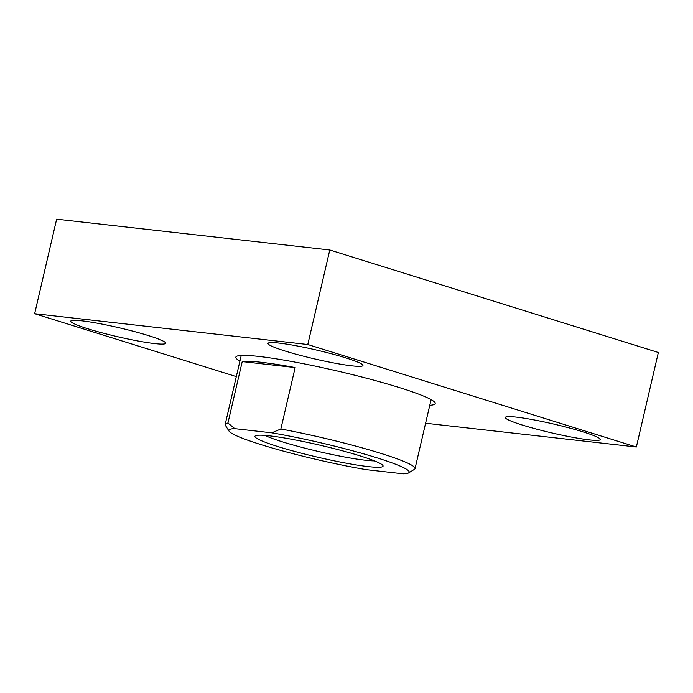 <?xml version="1.0" encoding="UTF-8"?>
<svg xmlns="http://www.w3.org/2000/svg" width="693" height="693" viewBox="0 0 693 693"><rect width="100%" height="100%" fill="white"/><g stroke="black" fill="none" stroke-linecap="round" stroke-linejoin="round"><path stroke-width="1.04" d="M271.751 432.822A92.593 8.602 13.1 0 1 367.472 454.963A92.593 8.602 13.1 0 1 408.61 472.912A92.593 8.602 13.1 0 1 403.179 473.821L366.259 469.655A92.593 8.602 13.1 0 1 229.036 431.124A92.593 8.602 13.1 0 1 234.832 428.655L271.751 432.822L280.847 428.993L295.149 367.559A97.462 9.052 -166.9 0 0 261.391 362.3A97.462 9.052 -166.9 0 0 242.229 361.59L295.149 367.559M229.036 431.124L225.398 425.346A97.462 9.052 13.1 0 1 225.182 424.428A97.462 9.052 13.1 0 1 227.936 423.025L234.832 428.655M425.589 423.232L636.356 447.011L307.779 344.508L34.65 313.695L236.304 376.602M34.65 313.695L56.644 219.179L329.773 249.991L658.35 352.494L636.356 447.011M307.779 344.508L329.773 249.991M239.917 361.088A102.339 9.511 13.1 0 1 235.828 357.155A102.339 9.511 13.1 0 1 258.836 356.436A102.339 9.511 13.1 0 1 370.4 379.253A102.339 9.511 13.1 0 1 435.178 403.551A102.339 9.511 13.1 0 1 429.773 405.266M278.976 343.07A48.735 4.53 13.1 0 1 332.094 353.941A48.735 4.53 13.1 0 1 362.95 365.506A48.735 4.53 13.1 0 1 314.457 358.87A48.735 4.53 13.1 0 1 268.018 343.416A48.735 4.53 13.1 0 1 278.976 343.07M81.713 320.816A48.735 4.53 13.1 0 1 134.84 331.687A48.735 4.53 13.1 0 1 165.688 343.252A48.735 4.53 13.1 0 1 117.195 336.616A48.735 4.53 13.1 0 1 70.755 321.162A48.735 4.53 13.1 0 1 81.713 320.816M516.276 417.108A48.735 4.53 13.1 0 1 569.403 427.971A48.735 4.53 13.1 0 1 600.251 439.544A48.735 4.53 13.1 0 1 551.758 432.908A48.735 4.53 13.1 0 1 505.318 417.455A48.735 4.53 13.1 0 1 516.276 417.108M374.489 460.888A60.516 5.622 13.1 0 1 318.919 451.602A60.516 5.622 13.1 0 1 264.96 435.403M280.847 428.993A97.462 9.052 13.1 0 1 415.038 468.607A97.462 9.052 13.1 0 1 414.431 469.334L408.61 472.912M227.936 423.025L242.229 361.59M269.724 435.862A65.792 6.116 13.1 0 1 338.608 449.783A65.792 6.116 13.1 0 1 382.934 465.531A65.792 6.116 13.1 0 1 317.619 457.189A65.792 6.116 13.1 0 1 255.336 435.836A65.792 6.116 13.1 0 1 269.724 435.862M415.038 468.607L431.089 399.618M225.182 424.428L241.233 355.44"/></g></svg>
